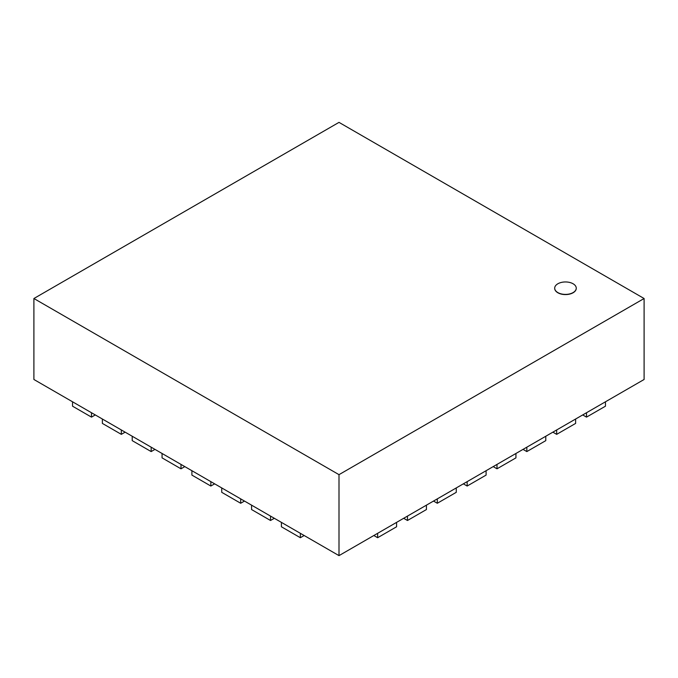 <?xml version="1.0" encoding="UTF-8"?>
<svg xmlns="http://www.w3.org/2000/svg" width="678" height="678" viewBox="0 0 678 678"><rect width="100%" height="100%" fill="white"/><g stroke="black" fill="none" stroke-linecap="round" stroke-linejoin="round"><path stroke-width="1.02" d="M573.105 283.777A10.789 6.229 0 0 0 561.35 282.429A10.789 6.229 0 0 0 554.689 288.175A10.789 6.229 0 0 0 565.477 294.405A10.789 6.229 0 0 0 576.258 288.175A10.789 6.229 0 0 0 573.105 283.777M576.258 288.269A10.789 6.229 180 0 1 576.258 288.353A10.789 6.229 180 0 1 565.477 294.583A10.789 6.229 180 0 1 554.689 288.353A10.789 6.229 180 0 1 554.689 288.269M644.1 298.515L339 122.371L33.9 298.515L33.9 379.485L339 555.629L339 474.659L644.1 298.515L644.1 379.485L339 555.629M33.9 298.515L339 474.659M72.538 401.791L72.538 406.19L91.488 417.123L91.488 412.733L72.538 401.791M95.293 414.928L91.488 417.123M102.378 419.021L102.378 423.411L121.328 434.352L121.328 429.962L102.378 419.021M125.133 432.157L121.328 434.352M132.218 436.251L132.218 440.641L151.169 451.582L151.169 447.183L132.218 436.251M154.974 449.387L151.169 451.582M162.059 453.472L162.059 457.87L181.001 468.812L181.001 464.413L162.059 453.472M184.806 466.608L181.001 468.812M191.899 470.702L191.899 475.092L210.841 486.033L210.841 481.643L191.899 470.702M214.646 483.838L210.841 486.033M221.731 487.931L221.731 492.321L240.682 503.262L240.682 498.872L221.731 487.931M244.487 501.067L240.682 503.262M251.572 505.161L251.572 509.551L270.522 520.492L270.522 516.094L251.572 505.161M274.327 518.289L270.522 520.492M281.412 522.382L281.412 526.781L300.362 537.713L300.362 533.323L281.412 522.382M304.159 535.518L300.362 537.713M377.638 537.713L396.588 526.781L396.588 522.382L377.638 533.323L377.638 537.713L373.841 535.518M407.478 520.492L426.428 509.551L426.428 505.161L407.478 516.094L407.478 520.492L403.673 518.289M437.318 503.262L456.269 492.321L456.269 487.931L437.318 498.872L437.318 503.262L433.513 501.067M467.159 486.033L486.101 475.092L486.101 470.702L467.159 481.643L467.159 486.033L463.354 483.838M496.999 468.812L515.941 457.87L515.941 453.472L496.999 464.413L496.999 468.812L493.194 466.608M526.831 451.582L545.782 440.641L545.782 436.251L526.831 447.183L526.831 451.582L523.026 449.387M556.672 434.352L575.622 423.411L575.622 419.021L556.672 429.962L556.672 434.352L552.867 432.157M586.512 417.123L605.462 406.19L605.462 401.791L586.512 412.733L586.512 417.123L582.707 414.928"/></g></svg>
